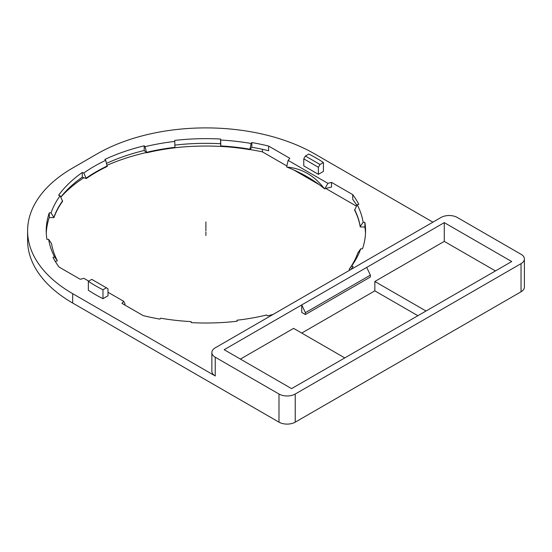<?xml version="1.0" encoding="UTF-8"?>
<svg xmlns="http://www.w3.org/2000/svg" width="552" height="552" viewBox="0 0 552 552"><rect width="100%" height="100%" fill="white"/><g stroke="black" fill="none" stroke-linecap="round" stroke-linejoin="round"><path stroke-width="0.83" d="M432.906 222.159L314.73 153.925A153.925 88.865 0 0 0 97.048 153.925L72.685 167.994A153.925 88.865 0 0 0 27.6 230.833L27.6 240.21A153.925 88.865 0 0 0 72.685 303.048L72.685 293.671L215.232 375.967A11.488 6.631 180 0 1 211.864 371.282L211.864 352.521A11.488 6.631 180 0 1 215.232 347.829L441.027 217.467A11.488 6.631 180 0 1 457.277 217.467L521.033 254.279A11.488 6.631 0 0 1 524.4 258.971A11.488 6.631 0 0 1 521.033 263.656L295.237 394.024A11.488 6.631 180 0 1 278.988 394.024L215.232 357.213A11.488 6.631 180 0 1 211.864 352.521M521.033 263.656L521.033 291.794L295.237 422.163A11.488 6.631 180 0 1 278.988 422.163L72.685 303.048M521.033 291.794A11.488 6.631 0 0 0 524.4 287.102L524.4 258.971M301.73 333.063L374.836 290.856L417.885 315.709M60.817 197.167A163.109 94.171 180 0 1 83.869 177.716M107.033 165.31A163.109 94.171 180 0 1 146.328 152.545M174.922 147.75A163.109 94.171 180 0 1 228.397 146.942M249.98 149.544A163.109 94.171 180 0 1 262.455 151.883L262.455 149.316M356.454 206.158L325.977 188.556M319.422 184.775L293.788 169.975M286.861 165.973L262.455 151.883M27.6 230.833A153.925 88.865 0 0 0 72.685 293.671M102.976 298.687A156.216 90.19 180 0 1 88.355 290.248L88.355 281.341L91.77 279.367L108.013 288.744L108.013 295.782L102.976 298.687L102.976 289.779L106.391 287.806M323.424 171.417L318.387 174.328L318.387 167.29L303.766 158.852L305.387 156.037L308.803 154.063A156.216 90.19 0 0 1 323.424 162.509L323.424 171.417M303.766 158.852L303.766 165.883L318.387 174.328M88.727 281.127L83.863 278.318L80.261 279.291L59.064 267.051A159.666 92.184 180 0 1 52.978 257.363L54.558 256.942A157.941 91.19 180 0 1 48.638 239.354L46.899 239.306A159.666 92.184 180 0 1 46.223 230.833A159.666 92.184 180 0 1 49.3 212.81L51.046 212.865A157.941 91.19 180 0 1 60.113 195.739L58.622 195.222A159.666 92.184 180 0 1 82.282 172.479L83.78 172.997A157.941 91.19 180 0 1 105.715 160.335L104.818 159.473A159.666 92.184 180 0 1 144.203 145.811L145.1 146.666A157.941 91.19 180 0 1 174.77 141.429L174.68 140.429A159.666 92.184 180 0 1 220.558 139.042L220.655 140.042A157.941 91.19 180 0 1 251.105 143.465L251.843 142.554A159.666 92.184 180 0 1 268.617 146.066L289.821 158.3L288.137 160.384L327.916 183.347L331.517 182.374L352.714 194.614A159.666 92.184 180 0 1 358.8 204.302L357.22 204.723A157.941 91.19 180 0 1 363.14 222.311L364.879 222.359A159.666 92.184 180 0 1 365.555 230.833A159.666 92.184 180 0 1 362.471 248.855L360.732 248.8A157.941 91.19 180 0 1 351.665 265.926L353.156 266.443A159.666 92.184 180 0 1 350.762 269.583M273.012 314.474A159.666 92.184 180 0 1 267.575 315.854L266.678 314.992A157.941 91.19 180 0 1 237.008 320.229L237.098 321.236A159.666 92.184 180 0 1 191.22 322.623L191.123 321.623A157.941 91.19 180 0 1 160.673 318.2L159.935 319.111A159.666 92.184 180 0 1 143.161 315.599L121.957 303.365L123.641 301.282L108.013 292.263M374.836 290.856L374.836 281.479L426.006 311.017M374.836 281.479L444.277 241.383L495.448 270.928M344.779 357.917L293.609 328.371L240.41 359.09M88.355 281.341A156.216 90.19 0 0 0 102.976 289.779M305.387 156.037L320.008 164.475L323.424 162.509M320.008 164.475L318.387 167.29M301.73 304.925L224.167 349.706L291.58 388.629L511.697 261.544L444.277 222.628L301.73 304.925L301.73 312.425L305.387 314.536L305.387 312.66L301.73 304.925M444.277 241.383L444.277 222.628M305.387 314.536L370.364 277.021L370.364 275.144L366.714 267.409M370.364 275.144L305.387 312.66M288.137 160.384L286.647 166.918L286.992 167.111A143.582 82.897 180 0 1 324.376 188.701L331.517 187.066L331.517 182.374M357.22 204.723L354.591 210.126A155.071 89.527 180 0 1 360.242 226.913L364.879 227.051A159.666 92.184 180 0 1 365.5 233.179M360.732 248.8L357.834 252.933A155.071 89.527 180 0 1 349.174 269.286L349.982 270.031M352.714 194.614L352.714 199.306A159.666 92.184 180 0 1 356.827 205.461M46.278 233.179A159.666 92.184 180 0 1 49.3 217.502L53.944 217.64A155.071 89.527 180 0 1 62.604 201.287L60.113 195.739M60.768 197.078A159.666 92.184 180 0 1 82.282 177.171L86.264 178.551A155.071 89.527 180 0 1 107.212 166.456L105.715 160.335M106.515 163.371A159.666 92.184 180 0 1 144.203 150.496L146.597 152.794A155.071 89.527 180 0 1 174.922 147.798L174.77 141.429M174.867 145.1A159.666 92.184 180 0 1 220.558 143.727L220.807 146.411A155.071 89.527 180 0 1 249.883 149.668L251.843 147.239A159.666 92.184 180 0 1 268.617 150.751L268.617 146.066M55.276 261.434L57.187 260.923L57.187 260.454A155.071 89.527 180 0 1 51.536 243.667L48.638 239.354M124.545 304.856L125.131 304.124L123.641 301.282M354.591 209.656A155.071 89.527 180 0 1 360.242 226.444L360.242 226.913M54.558 256.942L57.187 260.454M327.916 183.347L324.714 188.894M364.879 227.051L364.879 222.359M49.3 217.502L49.3 212.81M51.046 212.865L53.944 217.64M363.14 222.311L360.242 226.444M53.944 217.171A155.071 89.527 180 0 1 62.604 200.818M82.282 177.171L82.282 172.479M83.78 172.997L86.264 178.551M351.665 265.926L349.174 269.286M86.264 178.082A155.071 89.527 180 0 1 107.212 165.986M144.203 150.496L144.203 145.811M145.1 146.666L146.597 152.794M146.597 152.324A155.071 89.527 180 0 1 174.922 147.329M220.558 143.727L220.558 139.042M220.655 140.042L220.807 146.411M237.008 320.229L236.946 321.25M251.105 143.465L249.883 149.668M220.807 145.942A155.071 89.527 180 0 1 249.883 149.199M251.843 147.239L251.843 142.554M286.992 167.111C301.772 168.332 314.233 175.529 324.376 188.701M205.889 230.833L205.889 221.925L205.889 230.833M205.889 232.006L205.889 235.525M295.237 422.163L295.237 394.024M278.988 422.163L278.988 394.024M215.232 375.967L215.232 357.213"/></g></svg>

